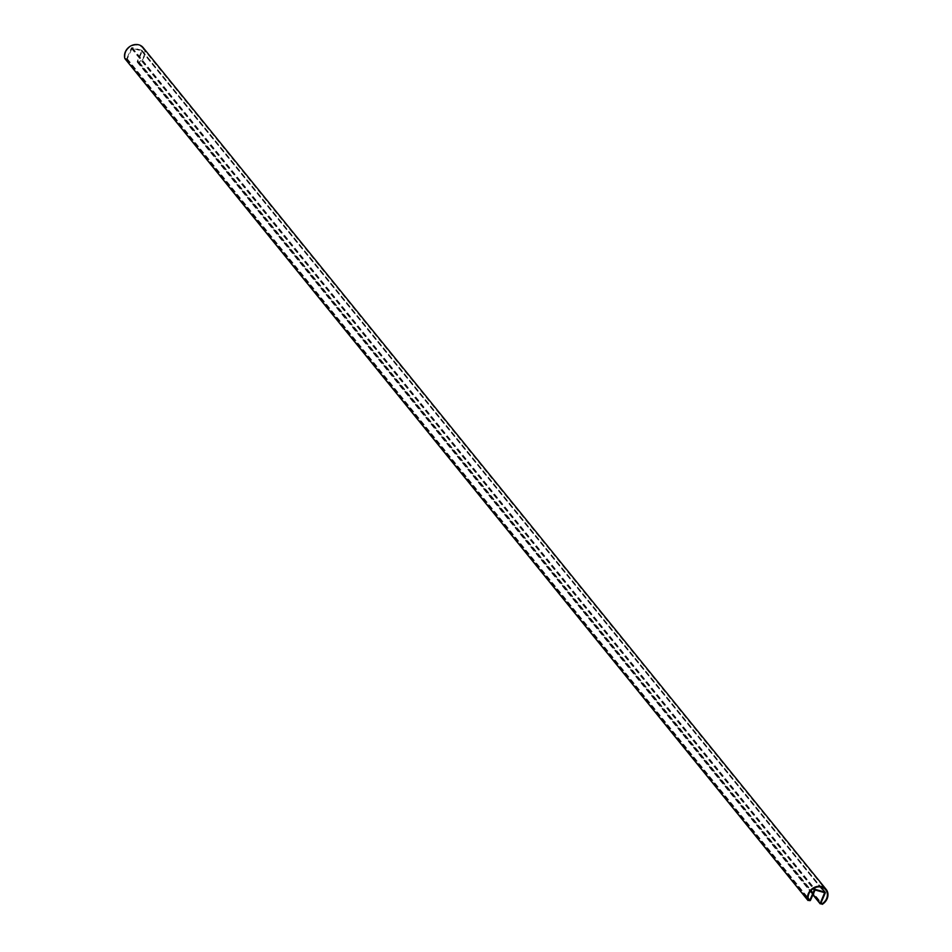 <?xml version="1.0" encoding="UTF-8"?>
<svg xmlns="http://www.w3.org/2000/svg" width="952" height="952" viewBox="0 0 952 952"><rect width="100%" height="100%" fill="white"/><g stroke="black" fill="none" stroke-linecap="round" stroke-linejoin="round"><path stroke-width="0.71" stroke-dasharray="4.76 3.57" d="M125.902 51.967A10.198 8.746 140.9 0 0 125.438 58.227L126.842 58.488L131.269 48.207A0.845 0.726 -39.1 0 1 132.316 47.671L141.824 50.301A0.845 0.726 -39.1 0 1 142.229 51.253L137.814 61.535L139.111 62.023A10.198 8.746 140.9 0 0 143.562 56.87A10.198 8.746 140.9 0 0 142.645 48.005A10.198 8.746 140.9 0 0 133.804 45.351A10.198 8.746 140.9 0 0 125.902 51.967M125.105 58.822L127.306 58.822L132.078 48.231L141.669 50.92L137.183 61.571L139.301 62.558A10.829 9.294 140.9 0 0 144.109 57.025A10.829 9.294 140.9 0 0 143.145 47.6M125.438 58.227L808.438 899.985M139.301 62.558L822.302 904.317M132.078 48.231L815.091 889.989M131.816 48.362L814.817 890.12M127.306 58.822L810.319 900.58M126.521 59.238L809.533 900.997M125.212 58.869L808.224 900.628M138.79 62.642L821.802 904.4M137.493 62.273L812.877 894.642M137.183 61.571L812.972 894.428M141.681 51.111L824.48 892.595M141.586 50.872L824.587 892.631M126.58 58.619L808.153 898.617M126.842 58.488L808.105 898.105M125.545 58.334L808.427 899.938M139.111 62.023L821.136 902.567M138.944 62.058L821.064 902.722M137.909 61.773L820.803 903.377M137.814 61.535L820.814 903.293M142.229 51.253L825.241 893.012M141.824 50.301L820.683 886.955M132.316 47.671L814.234 888.073M131.269 48.207L813.222 888.668M142.645 48.005L825.658 889.763M137.243 62.118L812.829 894.737M141.669 50.92L824.67 892.678M125.462 58.286L808.474 900.045M137.826 61.713L820.838 903.472M142.157 50.527L820.874 886.99"/><path stroke-width="1.43" d="M808.914 893.738A10.198 8.746 140.9 0 0 808.438 899.985L809.854 900.247L814.269 889.977A0.845 0.726 -39.1 0 1 815.328 889.43L824.837 892.072A0.845 0.726 -39.1 0 1 825.241 893.012L820.814 903.293L822.123 903.781A10.198 8.746 140.9 0 0 826.574 898.64A10.198 8.746 140.9 0 0 825.658 889.763A10.198 8.746 140.9 0 0 816.804 887.121A10.198 8.746 140.9 0 0 808.914 893.738M826.146 889.358A10.829 9.294 140.9 0 0 816.745 886.55A10.829 9.294 140.9 0 0 808.355 893.583A10.829 9.294 140.9 0 0 807.891 900.318L810.319 900.58L815.091 889.989L824.67 892.678L820.184 903.329L822.302 904.317A10.829 9.294 140.9 0 0 827.121 898.783A10.829 9.294 140.9 0 0 826.146 889.358L143.145 47.6A10.829 9.294 140.9 0 0 133.744 44.792A10.829 9.294 140.9 0 0 125.355 51.824A10.829 9.294 140.9 0 0 124.879 58.548L125.105 58.822M124.879 58.548L807.891 900.318M812.877 894.642L820.136 903.603M812.972 894.428L820.184 903.329M808.153 898.617L809.581 900.378M808.105 898.105L809.854 900.247M821.136 902.567L822.123 903.781M821.064 902.722L821.957 903.817M820.683 886.955L824.837 892.072M814.234 888.073L815.328 889.43M813.222 888.668L814.269 889.977M124.962 58.715L807.974 900.473M812.829 894.737L820.243 903.876M820.874 886.99L825.17 892.286"/></g></svg>
